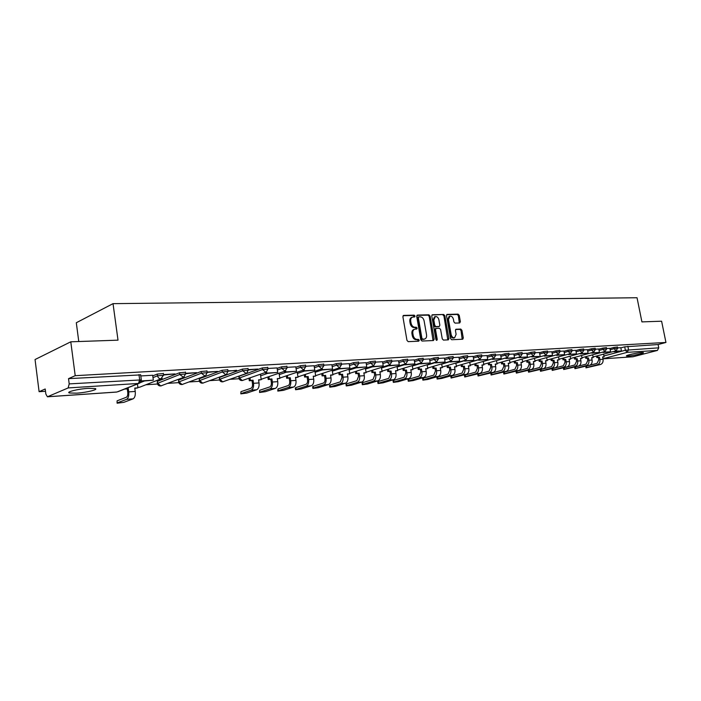 <?xml version="1.0" encoding="UTF-8"?>
<svg xmlns="http://www.w3.org/2000/svg" width="701" height="701" viewBox="0 0 701 701"><rect width="100%" height="100%" fill="white"/><g stroke="black" fill="none" stroke-linecap="round" stroke-linejoin="round"><path stroke-width="1.05" d="M415.053 316.055L414.212 315.161L403.671 315.406L402.891 316.738L406.966 340.371L408.192 341.65L418.734 341.185L419.259 340.239L418.418 339.354L417.06 339.415C415.097 339.24 413.809 337.891 413.169 335.358L412.836 333.396C412.574 331.179 413.213 329.777 414.755 329.181L416.736 329.041L417.156 328.129L416.306 327.236L414.957 327.279C412.994 327.095 411.697 325.737 411.066 323.214L410.733 321.26C410.479 319.069 411.101 317.676 412.617 317.089L414.65 316.957L415.053 316.055M414.098 316.983L413.327 315.476L403.084 315.713M418.269 341.203L417.524 339.652L416.166 339.705L417.06 339.415M416.175 329.076L415.421 327.542L414.063 327.586L414.957 327.279M267.721 367.429L262.279 367.937L239.085 376.227L238.918 378.005M248.031 368.586L242.467 369.094L219.492 377.462L219.352 379.25M227.772 369.777L222.094 370.277L199.356 378.733L199.233 380.538M206.935 370.995L201.126 371.495L178.641 380.038L178.553 381.852M185.485 372.257L179.535 372.757L157.348 381.379L157.278 383.21M88.142 388.354C78.153 388.924 65.57 392.052 69.417 392.981L76.619 393.165C86.512 392.569 98.885 389.519 95.178 388.556L88.142 388.354M641.713 352.533C636.937 352.769 624.959 355.512 626.51 355.994L628.21 356.055C632.968 355.801 644.824 353.102 643.36 352.594L641.713 352.533M459.681 322.977L460.373 321.698L459.243 315.371L458.103 314.144L447.036 314.416L446.484 315.678L450.541 338.495L451.698 339.731L462.739 339.231L463.291 337.952L461.915 330.285L460.776 329.058L455.992 329.251L455.431 330.522L456.114 334.342L454.616 337.768C452.925 337.908 451.777 336.83 451.146 334.535L448.482 319.533L449.954 316.151C451.654 316.011 452.82 317.089 453.451 319.402L453.889 321.882L455.037 323.117L459.681 322.977M47.668 396.74L116.883 392.017L138.518 383.456L68.155 387.933L47.414 396.792L45.854 394.058L45.215 388.985L39.098 391.693L35.05 359.534L70.783 341.808L118.013 340.16L113.027 303.647L637.034 297.741L641.914 321.89L661.604 321.207L665.95 342.456L75.209 375.683L68.523 378.645L69.206 383.894L141.33 379.889M70.783 341.808L75.209 375.683M430.107 316.081L428.916 314.819L417.472 315.082L416.718 316.405L420.784 339.775L421.993 341.036L433.437 340.537L434.164 339.205L430.107 316.081L429.214 316.388L428.031 315.135L416.902 315.389M432.508 314.74L443.68 314.477L444.846 315.722L448.903 338.565L448.333 339.862L443.435 340.09L442.261 338.855L440.614 329.523L439.439 328.278L436.101 328.41L435.531 329.698L437.249 339.459L436.837 340.371L435.908 339.512L431.781 316.037L432.114 314.872M620.806 347.889L624.705 346.837L625.38 350.237L658.765 347.836L657.433 350.421L632.985 356.774L602.956 358.851M39.098 391.693L45.504 391.281M145.931 384.77L157.471 384.017M167.837 383.351L178.746 382.641M189.13 381.966L199.426 381.3M209.827 380.625L219.536 379.995M229.954 379.32L239.102 378.733M78.775 341.527L76.304 322.74L113.027 303.647M665.95 342.456L658.099 344.533L658.765 347.836M68.155 387.933L69.206 383.894M152.669 375.263L140.778 375.938M156.682 380.573L158.084 380.108M158.137 380.485L159.293 380.03L157.839 380.126M163.596 374.991L173.725 374.001M173.778 374.395L174.978 373.922L163.543 374.597M178.746 379.197L179.491 378.908M179.526 379.145L180.692 378.698L179.92 378.75M185.686 373.686L195.316 372.73M195.369 373.116L196.587 372.652L185.634 373.3M200.311 377.848L201.362 377.418M207.145 372.424L216.285 371.495M216.346 371.88L217.573 371.416L207.084 372.038M227.983 371.188L236.666 370.294M236.728 370.671L227.93 370.811M248.242 369.997L256.487 369.129M256.548 369.506L257.793 369.05L248.189 369.62M265.53 372.441L265.697 373.51L277.727 372.45L277.088 367.92L267.878 368.463M295.796 366.833L287.042 367.333M303.139 370.189L303.296 371.162L314.767 370.146L314.118 365.738L305.68 366.237M321.198 369.112L321.347 370.04L332.554 369.041L331.906 364.695L323.827 365.168M338.785 368.051L338.933 368.945L349.887 367.964L349.229 363.679L341.492 364.134M355.924 367.026L356.064 367.876L366.763 366.921L366.115 362.68L358.702 363.118M372.617 366.018L372.757 366.833L383.219 365.896L382.571 361.716L375.473 362.128M398.562 360.787L391.815 361.173M414.212 359.867L407.754 360.235M420.25 363.136L420.381 363.863L430.186 362.978L429.529 358.956L423.299 359.315M435.365 362.224L435.487 362.925L445.082 362.049L444.434 358.08L438.467 358.43M458.936 357.23L453.267 357.554M473.14 356.397L467.716 356.704M478.573 359.604L478.687 360.235L487.703 359.403L487.055 355.565L481.832 355.88M492.304 358.772L492.417 359.376L501.259 358.561L500.61 354.767L495.616 355.065M505.728 357.957L505.833 358.535L514.508 357.738L513.859 353.996L509.084 354.277M526.766 353.243L522.236 353.497M539.428 352.498L535.108 352.743M544.221 355.609L544.318 356.143L552.502 355.381L551.853 351.753L547.683 351.998M563.937 351.052L559.985 351.28M568.493 354.128L568.59 354.627L576.476 353.891L575.828 350.351L572.025 350.57M580.244 353.409L580.332 353.9L588.078 353.173L587.429 349.668L583.802 349.878M591.74 352.708L591.837 353.181L599.434 352.463L598.785 348.993L595.333 349.203M603 352.025L603.088 352.48L610.553 351.779L609.914 348.344L606.619 348.537M609.914 348.537L613.831 347.477L614.076 348.695L617.73 348.204M598.794 349.194L602.729 348.117L602.974 349.352L606.68 348.861M587.429 349.869L591.399 348.783L591.644 350.027L595.394 349.536M575.828 350.561L579.815 349.457L580.06 350.71L583.872 350.22M563.972 351.262L567.985 350.141L568.231 351.411L572.095 350.921M551.862 351.981L555.893 350.842L556.138 352.13L560.055 351.639M539.472 352.717L543.529 351.569L543.774 352.866L547.753 352.366M526.81 353.47L530.894 352.305L531.139 353.619L535.178 353.12M513.859 354.242L517.969 353.05L518.214 354.382L522.315 353.882M500.61 355.03L504.746 353.821L504.992 355.17L509.154 354.662M487.055 355.836L491.208 354.61L491.462 355.977L495.686 355.468M473.184 356.66L477.363 355.416L477.609 356.8L481.902 356.292M458.98 357.51L463.186 356.239L463.431 357.641L467.795 357.124M444.434 358.377L448.658 357.089L448.912 358.5L453.345 357.992M429.538 359.262L433.788 357.957L434.033 359.385L438.546 358.868M414.265 360.174L418.541 358.842L418.795 360.288L423.378 359.779M398.624 361.111L402.917 359.753L403.163 361.217L407.842 360.7M382.58 362.066L386.891 360.682L387.145 362.172L391.903 361.655M366.124 363.048L370.461 361.637L370.715 363.144L375.552 362.627M349.238 364.056L353.602 362.619L353.856 364.143L358.789 363.635M331.915 365.09L336.296 363.626L336.55 365.177L341.58 364.66M314.127 366.159L318.534 364.66L318.789 366.229L323.915 365.712M295.857 367.254L300.291 365.729L300.545 367.315L305.767 366.798M277.097 368.375L281.548 366.816L281.793 368.428L287.13 367.911M152.748 375.867L157.313 374.054L157.559 375.806L163.64 375.298M614.023 351.35L614.111 351.788L621.445 351.096L620.806 347.705L617.669 347.889M617.485 346.986L613.831 347.477M606.435 347.635L602.729 348.117M595.149 348.292L591.399 348.783M583.626 348.967L579.815 349.457M571.85 349.65L567.985 350.141M559.81 350.351L555.893 350.842M547.507 351.07L543.529 351.569M534.933 351.806L530.894 352.305M522.061 352.55L517.969 353.05M508.9 353.322L504.746 353.821M495.441 354.11L491.208 354.61M481.657 354.916L477.363 355.416M467.549 355.74L463.186 356.239M453.1 356.581L448.658 357.089M438.3 357.449L433.788 357.957M423.132 358.334L418.541 358.842M407.588 359.245L402.917 359.753M391.649 360.174L386.891 360.682M375.307 361.129L370.461 361.637M358.535 362.11L353.602 362.619M341.326 363.118L336.296 363.626M323.66 364.152L318.534 364.66M305.513 365.212L300.291 365.729M286.875 366.308L281.548 366.816M163.394 373.554L157.313 374.054M658.099 344.533L624.705 346.837M68.523 378.645L140.638 374.886M412.319 317.202L411.732 317.404C410.216 317.991 409.586 319.376 409.84 321.566L410.733 321.26M414.063 327.586C412.109 327.402 410.812 326.044 410.181 323.52L409.84 321.566M414.475 329.277L413.862 329.488C412.328 330.075 411.689 331.485 411.943 333.702L412.836 333.396M416.166 339.705C414.212 339.538 412.915 338.189 412.284 335.656L411.943 333.702M433.06 340.546L429.214 316.388M418.865 316.87L418.339 317.79L421.906 338.285L422.756 339.17L424.648 339.039C426.182 338.452 426.813 337.05 426.55 334.833L424.114 320.883C423.492 318.385 422.212 317.036 420.285 316.834L418.865 316.87M418.576 316.975L417.454 318.105L418.339 317.79M424 339.249L421.862 339.468L421.012 338.583L417.454 318.105M431.956 315.038L443.68 314.477M447.808 339.897L443.952 316.028L442.795 314.784M435.365 328.69L434.638 330.005L436.355 339.748L437.249 339.459M436.329 340.248L436.355 339.748M438.914 319.858C438.274 317.527 437.082 316.431 435.339 316.58L433.823 319.998L434.76 325.343L435.943 326.596L439.282 326.464L439.851 325.185L438.914 319.858M435.111 316.659L434.445 316.887L432.929 320.304L433.823 319.998M438.598 326.666L435.049 326.894L433.875 325.65L432.929 320.304M449.744 316.23L449.061 316.458L447.589 319.84L448.482 319.533M453.889 338.005L453.713 338.057C452.031 338.197 450.874 337.12 450.252 334.833L447.589 319.84M462.196 339.266L461.021 330.574L459.882 329.356L455.615 329.505M459.313 322.986L458.349 315.678L457.21 314.451L446.651 314.696M117.076 402.97L117.093 400.823L117.111 403.198L123.805 402.348L133.067 398.851C134.846 397.782 135.573 395.311 135.232 391.438L134.767 388.074L137.931 387.863L137.396 384.025M137.931 387.863L134.811 388.389M117.365 402.838L126.583 399.333C128.353 398.256 129.072 395.776 128.73 391.885L128.265 388.512L127.293 388.897L127.748 392.271C127.976 394.891 127.494 396.564 126.303 397.292L117.093 400.823M127.293 388.897L124.629 389.073M141.173 381.265L153.353 380.17L141.269 380.923M153.353 380.17L152.66 375.237M128.265 388.512L125.602 388.687M240.811 393.708L240.986 391.657L240.837 393.874L246.726 393.095L256.662 389.774C258.573 388.766 259.361 386.488 259.028 382.93L258.555 379.846L261.228 379.662L260.395 374.246M261.228 379.662L258.599 380.135M241.267 393.506L251.177 390.177C253.087 389.169 253.867 386.882 253.534 383.307L253.061 380.205L252.01 380.573L252.483 383.675C252.71 386.076 252.185 387.627 250.897 388.301L240.986 391.657M252.01 380.573L249.311 380.757L250.362 380.389L249.985 377.892M248.934 378.26L249.311 380.757M277.727 372.45L266.783 373.125L266.608 371.986M265.697 373.51L266.783 373.125M253.061 380.205L250.362 380.389M259.536 392.306L259.738 390.273L259.563 392.464L265.329 391.693L275.353 388.398C277.281 387.408 278.078 385.156 277.745 381.651L277.272 378.601L279.865 378.426L279.051 373.212M279.865 378.426L277.316 378.882M260.018 392.096L270.016 388.792C271.935 387.793 272.733 385.541 272.391 382.019L271.918 378.952L270.858 379.32L271.331 382.369C271.559 384.744 271.024 386.269 269.727 386.943L259.738 390.273M270.858 379.32L268.229 379.495L269.289 379.127L268.921 376.7M267.861 377.068L268.229 379.495M284.597 371.302L284.755 372.319L296.497 371.285L285.85 371.942L285.684 370.873M296.497 371.285L295.796 366.816M284.755 372.319L285.85 371.942M271.918 378.952L269.289 379.127M277.78 390.939L277.999 388.924L278.279 390.72L277.798 391.088L283.458 390.334L293.553 387.066C295.498 386.085 296.295 383.859 295.962 380.398L295.489 377.383L298.021 377.217L297.224 372.196M298.021 377.217L295.533 377.673M278.279 390.72L288.356 387.443C290.293 386.461 291.09 384.227 290.757 380.757L290.284 377.734L289.215 378.093L289.688 381.107C289.916 383.447 289.373 384.954 288.067 385.62L277.999 388.924M289.215 378.093L286.656 378.26L287.725 377.9L287.349 375.543M286.288 375.902L286.656 378.26M314.767 370.146L304.4 370.794L304.243 369.786M303.296 371.162L304.4 370.794M290.284 377.734L287.725 377.9M295.55 389.607L295.296 387.977L295.796 387.6L296.076 389.379L295.577 389.756L301.123 389.002L311.288 385.76C313.242 384.788 314.048 382.597 313.715 379.171L313.242 376.209L315.704 376.043L314.933 371.197M315.704 376.043L313.286 376.481M296.076 389.379L306.223 386.137C308.168 385.156 308.975 382.956 308.642 379.521L308.168 376.542L307.091 376.901L307.564 379.872C307.792 382.185 307.248 383.675 305.934 384.332L295.796 387.6M307.091 376.901L304.602 377.068L305.671 376.709L305.312 374.404M304.234 374.763L304.602 377.068M332.554 369.041L322.469 369.672L322.311 368.717M321.347 370.04L322.469 369.672M308.168 376.542L305.671 376.709M312.874 388.31L312.611 386.698L313.137 386.321L313.417 388.074L312.891 388.45L318.342 387.706L328.567 384.49C330.53 383.526 331.345 381.362 331.012 377.988L330.539 375.053L332.94 374.895L332.186 370.224M332.94 374.895L330.583 375.333M313.417 388.074L323.625 384.858C325.588 383.885 326.403 381.712 326.07 378.33L325.597 375.385L324.51 375.736L324.984 378.671C325.211 380.958 324.659 382.422 323.345 383.079L313.137 386.321M324.51 375.736L322.083 375.902L323.161 375.543L322.802 373.3M321.724 373.659L322.083 375.902M349.887 367.964L340.055 368.577L339.906 367.675M338.933 368.945L340.055 368.577M325.597 375.385L323.161 375.543M329.759 387.04L329.505 385.445L330.048 385.068L330.329 386.803L329.785 387.171L335.131 386.444L345.409 383.254C347.381 382.299 348.204 380.161 347.871 376.831L347.398 373.931L349.746 373.782L349.002 369.261M349.746 373.782L347.442 374.203M330.329 386.803L340.598 383.605C342.57 382.65 343.385 380.503 343.052 377.156L342.579 374.255L341.492 374.606L341.965 377.506L340.309 381.852L330.048 385.068M341.492 374.606L339.126 374.763L340.213 374.413L339.854 372.222M338.767 372.573L339.126 374.763M366.763 366.921L357.186 367.508L357.046 366.658L353.856 364.143L349.492 365.571M349.142 370.102L357.186 367.508M342.579 374.255L340.213 374.413M346.241 385.804L345.979 384.227L346.548 383.85L346.829 385.559L346.259 385.936L351.508 385.208L361.839 382.045C363.819 381.107 364.643 378.987 364.318 375.701L363.845 372.844L366.124 372.687L365.396 368.323M366.124 372.687L363.889 373.107M346.829 385.559L357.142 382.395C359.122 381.449 359.946 379.32 359.613 376.016L359.14 373.151L358.053 373.502L358.526 376.367L356.853 380.661L346.548 383.85M358.053 373.502L355.74 373.651L356.835 373.309L356.476 371.162M355.389 371.512L355.74 373.651M383.219 365.896L373.887 366.474L373.747 365.659M372.757 366.833L373.887 366.474M359.14 373.151L356.835 373.309M362.312 384.604L362.049 383.035L362.636 382.658L362.925 384.35L362.329 384.718L367.49 384.008L377.857 380.871C379.854 379.933 380.687 377.848 380.354 374.597L379.881 371.775L382.106 371.626L381.397 367.394M382.106 371.626L379.924 372.038M362.925 384.35L373.274 381.204C375.272 380.266 376.095 378.172 375.771 374.912L375.298 372.082L374.194 372.424L374.667 375.245L372.993 379.495L362.636 382.658M374.194 372.424L371.942 372.573L373.037 372.231L372.687 370.137M371.591 370.478L371.942 372.573M388.897 365.037L389.029 365.817L399.272 364.897L390.159 365.466L390.028 364.678M399.272 364.897L398.562 360.77M389.029 365.817L390.159 365.466M375.298 372.082L373.037 372.231M377.997 383.421L377.734 381.87L378.347 381.493L378.628 383.167L378.014 383.535L383.088 382.834L393.498 379.723C395.495 378.794 396.328 376.726 396.004 373.519L395.53 370.733L397.704 370.592L397.003 366.492M397.704 370.592L395.574 370.995M378.628 383.167L389.02 380.047C391.018 379.118 391.85 377.05 391.526 373.826L391.053 371.031L389.949 371.372L390.422 374.168L388.74 378.365L378.347 381.493M389.949 371.372L387.749 371.521L388.853 371.18L388.503 369.129M387.408 369.471L387.749 371.521M404.766 364.073L404.898 364.827L414.913 363.924L406.037 364.476L403.163 361.217L398.869 362.566M414.913 363.924L414.212 359.85M404.898 364.827L406.037 364.476M391.053 371.031L388.853 371.18M393.314 382.273L393.051 380.739L393.682 380.363L393.962 382.01L393.331 382.387L398.317 381.686L408.753 378.601C410.76 377.681 411.601 375.64 411.268 372.468L410.795 369.716L412.924 369.576L412.241 365.598M412.924 369.576L410.839 369.979M393.962 382.01L404.389 378.926C406.396 378.005 407.228 375.955 406.904 372.774L406.431 370.005L405.327 370.347L405.8 373.107L404.1 377.252L393.682 380.363M405.327 370.347L403.18 370.487L404.284 370.154L403.942 368.148M402.838 368.489L403.18 370.487M430.186 362.978L421.52 363.512L421.397 362.785M420.381 363.863L421.52 363.512M406.431 370.005L404.284 370.154M408.262 381.151L408 379.627L408.648 379.259L408.928 380.888L408.28 381.256L413.187 380.564L423.649 377.506C425.665 376.595 426.506 374.579 426.182 371.442L425.709 368.726L427.785 368.586L427.111 364.73M427.785 368.586L425.752 368.98M408.928 380.888L419.391 377.821C421.397 376.91 422.239 374.886 421.914 371.74L421.441 369.006L420.337 369.339L420.81 372.073L419.11 376.174L408.648 379.259M420.337 369.339L418.243 369.48L419.347 369.147L419.005 367.193M417.901 367.526L418.243 369.48M445.082 362.049L436.627 362.575L436.504 361.874M435.487 362.925L436.627 362.575M421.441 369.006L419.347 369.147M422.869 380.056L422.607 378.549L423.273 378.172L423.553 379.784L422.887 380.152L427.706 379.469L438.204 376.437C440.219 375.534 441.06 373.537 440.736 370.443L440.263 367.753L442.296 367.622L441.63 363.872M442.296 367.622L440.316 368.007M423.553 379.784L434.042 376.744C436.057 375.841 436.898 373.835 436.574 370.733L436.101 368.034L434.997 368.367L435.461 371.057L433.753 375.114L423.273 378.172M434.997 368.367L432.946 368.498L434.059 368.174L433.717 366.246M432.613 366.579L432.946 368.498M450.112 361.33L450.226 362.005L459.628 361.146L451.374 361.663L448.912 358.5L444.688 359.779M459.628 361.146L458.927 357.221M450.226 362.005L451.374 361.663M436.101 368.034L434.059 368.174M437.144 378.987L436.881 377.488L437.564 377.12L437.845 378.706L437.152 379.083L441.902 378.4L452.417 375.394C454.432 374.5 455.282 372.529 454.958 369.471L454.493 366.816L456.465 366.684L455.825 363.039M456.465 366.684L454.537 367.061M437.845 378.706L448.351 375.692C450.366 374.798 451.216 372.818 450.892 369.751L450.419 367.079L449.306 367.412L449.779 370.075L448.07 374.08L437.564 377.12M449.306 367.412L447.308 367.543L448.421 367.219L448.088 365.335M446.975 365.659L447.308 367.543M464.509 360.454L464.623 361.111L473.832 360.27L465.771 360.77L465.657 360.112M473.832 360.27L473.131 356.388M464.623 361.111L465.771 360.77M450.419 367.079L448.421 367.219M451.085 377.935L450.822 376.455L451.532 376.087L451.803 377.655L451.102 378.032L466.305 374.378C468.329 373.493 469.179 371.539 468.855 368.516L468.382 365.887L470.318 365.756L469.688 362.215M470.318 365.756L468.434 366.132M451.803 377.655L462.336 374.667C464.351 373.782 465.201 371.819 464.886 368.787L464.412 366.15L463.3 366.474L463.764 369.112L462.047 373.072L451.532 376.087M463.3 366.474L461.346 366.605L462.458 366.281L462.125 364.432M461.013 364.765L461.346 366.605M487.703 359.403L479.834 359.893L479.721 359.262M478.687 360.235L479.834 359.893M464.412 366.15L462.458 366.281M464.719 376.919L464.456 375.447L465.175 375.07L465.455 376.63L464.737 376.998L479.878 373.379C481.902 372.503 482.761 370.566 482.437 367.578L481.964 364.984L483.856 364.862L483.234 361.409M483.856 364.862L482.016 365.23M465.455 376.63L475.997 373.659C478.021 372.783 478.871 370.847 478.555 367.85L478.082 365.239L476.969 365.563L477.434 368.165L475.716 372.091L465.175 375.07M476.969 365.563L475.059 365.694L476.172 365.37L475.848 363.556M474.735 363.88L475.059 365.694M501.259 358.561L493.565 359.043L493.46 358.439M492.417 359.376L493.565 359.043M478.082 365.239L476.172 365.37M478.056 375.911L477.793 374.457L478.529 374.089L478.801 375.622L478.064 375.999L493.153 372.397C495.178 371.539 496.036 369.62 495.712 366.667L495.248 364.099L497.097 363.977L496.483 360.621M497.097 363.977L495.292 364.345M478.801 375.622L489.359 372.678C491.383 371.81 492.233 369.891 491.918 366.93L491.445 364.354L490.332 364.669L490.796 367.245L489.07 371.127L478.529 374.089M490.332 364.669L488.466 364.8L489.578 364.476L489.254 362.697M488.141 363.022L488.466 364.8M514.508 357.738L506.989 358.211L506.884 357.624M505.833 358.535L506.989 358.211M491.445 364.354L489.578 364.476M491.094 374.93L490.831 373.493L491.576 373.125L491.857 374.641L491.103 375.009L506.131 371.451C508.155 370.592 509.014 368.7 508.698 365.773L508.225 363.241L510.039 363.118L509.434 359.841M510.039 363.118L508.269 363.477M491.857 374.641L502.415 371.723C504.448 370.855 505.298 368.963 504.983 366.027L504.51 363.486L503.397 363.801L503.861 366.343L502.135 370.181L491.576 373.125M503.397 363.801L501.574 363.924L502.687 363.609L502.372 361.865M501.25 362.18L501.574 363.924M518.845 357.16L518.95 357.72L527.459 356.94L520.107 357.396L520.002 356.827M527.459 356.94L526.766 353.234M518.95 357.72L520.107 357.396M504.51 363.486L502.687 363.609M503.844 373.975L503.581 372.546L504.352 372.178L504.624 373.686L503.861 374.045L518.828 370.514C520.852 369.664 521.71 367.797 521.395 364.906L520.931 362.391L522.701 362.277L522.105 359.087M522.701 362.277L520.974 362.627M504.624 373.686L515.191 370.785C517.224 369.926 518.074 368.051 517.759 365.151L517.294 362.636L516.173 362.952L516.646 365.466L514.911 369.261L504.352 372.178M516.173 362.952L514.394 363.065L515.507 362.75L515.191 361.041M514.078 361.357L514.394 363.065M531.673 356.371L531.779 356.923L538.964 356.476L532.926 356.599L532.83 356.047M540.12 356.152L539.428 352.489M531.779 356.923L532.926 356.599M517.294 362.636L515.507 362.75M516.33 373.037L516.067 371.618L516.847 371.25L517.128 372.739L516.339 373.107L531.244 369.602C533.277 368.761 534.136 366.903 533.82 364.047L533.356 361.567L535.082 361.453L534.495 358.342M535.082 361.453L533.4 361.804M517.128 372.739L527.695 369.865C529.719 369.015 530.578 367.158 530.263 364.292L529.798 361.804L528.677 362.11L529.141 364.599L527.415 368.358L516.847 371.25M528.677 362.11L526.933 362.233L528.046 361.918L527.739 360.235M526.617 360.551L526.933 362.233M552.502 355.381L545.474 355.819L545.369 355.284M544.318 356.143L545.474 355.819M529.798 361.804L528.046 361.918M528.545 372.117L528.282 370.715L529.08 370.347L529.351 371.819L528.554 372.187L543.398 368.708C545.431 367.876 546.289 366.045 545.974 363.214L545.509 360.761L547.201 360.647L546.631 357.606M547.201 360.647L545.553 360.989M529.351 371.819L539.919 368.963C541.952 368.13 542.811 366.29 542.495 363.451L542.031 360.989L540.909 361.295L541.374 363.758L539.639 367.482L529.08 370.347M540.909 361.295L539.2 361.409L540.322 361.103L540.007 359.447M538.894 359.762L539.2 361.409M556.489 354.864L556.585 355.372L564.62 354.627L557.742 355.056L557.637 354.54M564.62 354.627L563.928 351.043M556.585 355.372L557.742 355.056M542.031 360.989L540.322 361.103M540.506 371.223L540.243 369.83L541.049 369.462L541.33 370.917L540.515 371.285L555.297 367.832C557.33 367.009 558.18 365.195 557.873 362.399L557.409 359.964L559.065 359.858L558.504 356.888M559.065 359.858L557.453 360.191M541.33 370.917L551.889 368.086C553.921 367.254 554.78 365.44 554.465 362.627L554 360.191L552.887 360.498L553.352 362.934L551.617 366.614L541.049 369.462M552.887 360.498L551.214 360.612L552.327 360.305L552.02 358.675M550.907 358.991L551.214 360.612M576.476 353.891L569.738 354.312L569.641 353.812M568.59 354.627L569.738 354.312M554 360.191L552.327 360.305M552.222 370.338L551.959 368.963L552.774 368.595L553.054 370.04L552.23 370.4L566.943 366.982C568.975 366.159 569.834 364.362 569.519 361.593L569.063 359.192L570.684 359.087L570.123 356.187M570.684 359.087L569.107 359.42M553.054 370.04L563.613 367.228C565.637 366.404 566.496 364.599 566.189 361.821L565.725 359.411L564.612 359.718L565.067 362.128L563.332 365.773L552.774 368.595M564.612 359.718L562.973 359.823L564.086 359.525L563.779 357.922M562.666 358.229L562.973 359.823M588.078 353.173L581.488 353.584L581.392 353.094M580.332 353.9L581.488 353.584M565.725 359.411L564.086 359.525M563.692 369.48L563.429 368.113L564.261 367.745L564.533 369.173L563.7 369.532L578.351 366.141C580.375 365.326 581.234 363.547 580.927 360.813L580.472 358.43L582.058 358.325L581.506 355.495M582.058 358.325L580.516 358.658M564.533 369.173L575.092 366.386C577.116 365.563 577.975 363.784 577.659 361.033L577.203 358.649L576.091 358.956L576.546 361.33L574.811 364.941L564.261 367.745M576.091 358.956L574.478 359.061L575.6 358.754L575.293 357.186M574.18 357.484L574.478 359.061M599.434 352.463L592.985 352.866L592.888 352.401M591.837 353.181L592.985 352.866M577.203 358.649L575.6 358.754M574.925 368.63L574.662 367.28L575.512 366.912L575.784 368.323L574.934 368.691L589.523 365.326C591.548 364.511 592.406 362.759 592.1 360.042L591.644 357.694L593.195 357.589L592.66 354.811M593.195 357.589L591.688 357.913M575.784 368.323L586.325 365.554C588.349 364.748 589.208 362.987 588.901 360.261L588.446 357.904L587.324 358.202L587.788 360.559L586.054 364.134L575.512 366.912M587.324 358.202L585.756 358.307L586.868 358.009L586.571 356.459M585.458 356.756L585.756 358.307M610.553 351.779L604.236 352.165L604.148 351.709M603.088 352.48L604.236 352.165M588.446 357.904L586.868 358.009M585.931 367.806L586.097 366.22M586.535 366.106L586.798 367.499L585.948 367.859L600.468 364.52C602.492 363.714 603.351 361.979 603.044 359.289L602.588 356.958L604.113 356.862L603.579 354.145M604.113 356.862L602.632 357.177M586.798 367.499L597.34 364.748C599.364 363.942 600.214 362.198 599.907 359.508L599.451 357.168L598.339 357.466L598.794 359.797L597.059 363.337L589.751 365.256M598.339 357.466L596.805 357.571L597.918 357.273L597.62 355.749M596.507 356.047L596.805 357.571M621.445 351.096L615.171 351.043M614.111 351.788L615.259 351.481M599.451 357.168L597.918 357.273M413.327 315.476L414.212 315.161M417.524 339.652L418.418 339.354M415.421 327.542L416.306 327.236M242.914 380.371L242.642 380.468C240.741 380.809 239.514 380.047 238.945 378.172L262.524 369.567L267.975 369.059M239.085 376.227L239.321 377.813L242.231 380.538L265.889 372.31L262.524 369.567L262.279 367.937M223.435 381.651L223.128 381.765C221.201 382.106 219.948 381.335 219.378 379.434L242.721 370.741L248.277 370.233M219.492 377.462L219.728 379.075L222.708 381.835L246.174 373.528L242.721 370.741L242.467 369.094M203.421 382.965L203.08 383.088C201.117 383.447 199.846 382.658 199.259 380.722L222.34 371.959L228.027 371.442M199.356 378.733L199.592 380.363L202.642 383.158L225.888 374.772L222.34 371.959L222.094 370.277M182.847 384.306L182.47 384.446C180.472 384.814 179.176 384.017 178.58 382.054L201.371 373.204L207.181 372.695M178.641 380.038L178.886 381.695L182.006 384.525L205.025 376.051L201.371 373.204L201.126 371.495M161.686 385.69L161.274 385.848C159.232 386.233 157.909 385.419 157.304 383.421L179.789 374.483L185.73 373.975M157.348 381.379L157.585 383.061L160.774 385.936L183.539 377.366L179.789 374.483L179.535 372.757M603.938 355.959L625.38 350.237L627.193 352.349L602.939 358.763M602.956 358.824L632.985 356.774M657.433 350.421L627.193 352.349L628.534 349.685L627.851 346.285M610.15 349.755L614.076 348.695L616.074 350.798L617.721 348.152L617.476 346.934M599.031 350.421L602.974 349.352L605.007 351.481L606.672 348.809L606.426 347.573M587.675 351.113L591.644 350.027L593.712 352.174L595.386 349.475L595.14 348.231M576.073 351.814L580.06 350.71L582.172 352.883L583.854 350.158L583.618 348.896M564.217 352.533L568.231 351.411L570.377 353.611L572.077 350.85L571.832 349.58M552.099 353.269L556.138 352.13L558.329 354.347L560.046 351.569L559.801 350.281M539.717 354.014L543.774 352.866L546.018 355.109L547.744 352.296L547.499 350.999M527.056 354.785L531.139 353.619L533.417 355.88L535.161 353.041L534.916 351.727M496.483 360.647L505.736 357.983M514.105 355.565L518.214 354.382L520.545 356.669L522.298 353.803L522.052 352.472M483.252 361.497L492.321 358.859M500.856 356.371L504.992 355.17L507.366 357.484L509.136 354.583L508.891 353.234M469.714 362.364L478.599 359.753M487.309 357.195L491.462 355.977L493.89 358.307L495.668 355.381L495.423 354.023M455.86 363.249L464.544 360.673M473.429 358.036L477.609 356.8L480.089 359.157L481.885 356.196L481.64 354.82M441.683 364.161L450.156 361.62M459.225 358.894L463.431 357.641L465.963 360.025L467.777 357.028L467.532 355.635M427.172 365.09L435.426 362.592M412.311 366.045L420.328 363.591M429.783 360.691L434.033 359.385L436.679 361.821L438.528 358.763L438.274 357.335M397.09 367.026L404.863 364.616M414.519 361.62L418.795 360.288L421.494 362.759L423.36 359.666L423.106 358.22M381.502 368.025L389.002 365.668M365.519 369.05L372.739 366.754M382.825 363.547L387.145 362.172L389.975 364.695L391.877 361.532L391.631 360.042M366.369 364.546L370.715 363.144L373.607 365.703L375.534 362.496L375.28 360.997M332.344 371.188L339.258 368.919M315.108 372.292L322.031 369.997M332.16 366.632L336.55 365.177L339.591 367.788L341.553 364.511L341.299 362.969M297.426 373.431L304.348 371.101M314.381 367.718L318.789 366.229L321.899 368.875L323.888 365.554L323.634 363.994M279.27 374.606L286.201 372.231M296.111 368.831L300.545 367.315L303.735 369.988L305.741 366.632L305.487 365.055M260.632 375.806L267.563 373.388M277.342 369.979L281.793 368.428L285.07 371.136L287.103 367.736L286.849 366.132M140.314 382.632L144.231 381.081M152.993 377.611L157.559 375.806C158.005 377.725 159.118 378.733 160.897 378.812L163.605 375.061L163.359 373.318M162.194 378.356L139.455 387.294L137.843 387.224M139.92 387.11L137.86 387.373M184.214 377.068L183.539 377.366L185.695 373.756L185.45 372.029M205.612 375.797L207.154 372.476L206.9 370.785M226.405 374.553L227.991 371.241L227.746 369.567M246.629 373.344L248.25 370.04L247.996 368.393M266.292 372.161L267.948 368.875L267.694 367.245M285.43 371.004L261.166 379.285M261.876 379.127L261.166 379.311M304.05 369.874L279.804 378.049M280.347 377.918L279.813 378.067M322.188 368.77L298.337 376.735M339.845 367.701L315.862 375.578M332.949 374.457L356.818 366.728L358.763 363.495L358.509 361.97M453.083 356.476L453.328 357.887L451.251 360.954M466.077 359.99L442.2 367.079M480.194 359.131L456.369 366.132M493.977 358.281L470.222 365.195M138.956 374.571L139.648 379.591L138.518 383.456L139.946 382.921M69.355 392.499L68.812 392.534M140.603 374.641L141.295 379.644L139.07 383.359L117.917 391.728M410.181 323.52L411.066 323.214M412.284 335.656L413.169 335.358M403.233 315.564L403.671 315.406M433.271 339.494L434.164 339.205M428.031 315.135L428.916 314.819M421.012 338.583L421.906 338.285M421.862 339.468L422.756 339.17M423.273 339.407L424.166 339.109M443.952 316.028L444.846 315.722M448.009 338.855L448.903 338.565M434.638 330.005L435.531 329.698M433.875 325.65L434.76 325.343M435.049 326.894L435.943 326.596M438.239 326.789L439.124 326.491M450.252 334.833L451.146 334.535M459.882 329.356L460.776 329.058M461.021 330.574L461.915 330.285M462.388 338.233L463.291 337.952M457.21 314.451L458.103 314.144M458.349 315.678L459.243 315.371M459.479 321.996L460.373 321.698M128.73 391.885L135.232 391.438M126.583 399.333L133.067 398.851M253.534 383.307L259.028 382.93M251.177 390.177L256.662 389.774M272.391 382.019L277.745 381.651M270.016 388.792L275.353 388.398M290.757 380.757L295.962 380.398M288.356 387.443L293.553 387.066M308.642 379.521L313.715 379.171M306.223 386.137L311.288 385.76M326.07 378.33L331.012 377.988M323.625 384.858L328.567 384.49M343.052 377.156L347.871 376.831M340.598 383.605L345.409 383.254M359.613 376.016L364.318 375.701M357.142 382.395L361.839 382.045M375.771 374.912L380.354 374.597M373.274 381.204L377.857 380.871M391.526 373.826L396.004 373.519M389.02 380.047L393.498 379.723M406.904 372.774L411.268 372.468M404.389 378.926L408.753 378.601M421.914 371.74L426.182 371.442M419.391 377.821L423.649 377.506M436.574 370.733L440.736 370.443M434.042 376.744L438.204 376.437M450.892 369.751L454.958 369.471M448.351 375.692L452.417 375.394M464.886 368.787L468.855 368.516M462.336 374.667L466.305 374.378M478.555 367.85L482.437 367.578M475.997 373.659L479.878 373.379M491.918 366.93L495.712 366.667M489.359 372.678L493.153 372.397M504.983 366.027L508.698 365.773M502.415 371.723L506.131 371.451M517.759 365.151L521.395 364.906M515.191 370.785L518.828 370.514M530.263 364.292L533.82 364.047M527.695 369.865L531.244 369.602M542.495 363.451L545.974 363.214M539.919 368.963L543.398 368.708M554.465 362.627L557.873 362.399M551.889 368.086L555.297 367.832M566.189 361.821L569.519 361.593M563.613 367.228L566.943 366.982M577.659 361.033L580.927 360.813M575.092 366.386L578.351 366.141M588.901 360.261L592.1 360.042M586.325 365.554L589.523 365.326M599.907 359.508L603.044 359.289M597.34 364.748L600.468 364.52M69.285 391.982L69.417 392.981M407.561 359.122L407.816 360.586L405.932 363.714L382.027 371.144M373.607 365.703L349.668 373.335M389.975 364.695L366.053 372.231M421.494 362.759L397.616 370.093M436.679 361.821L412.836 369.059M451.497 360.919L427.689 368.06M507.366 357.484L483.751 364.283M520.545 356.669L496.991 363.398M533.417 355.88L509.925 362.531M546.018 355.109L522.587 361.681M558.329 354.347L534.968 360.849M570.377 353.611L547.087 360.042M582.172 352.883L558.951 359.245M593.712 352.174L570.561 358.474M605.007 351.481L581.935 357.712M616.074 350.798L593.081 356.967M47.493 396.792L116.611 392.069M417.857 317.202L418.681 316.913M423.755 339.328L424.648 339.039M435.216 328.708L436.031 328.436M438.388 326.771L439.282 326.464M453.713 338.057L454.616 337.768"/></g></svg>
